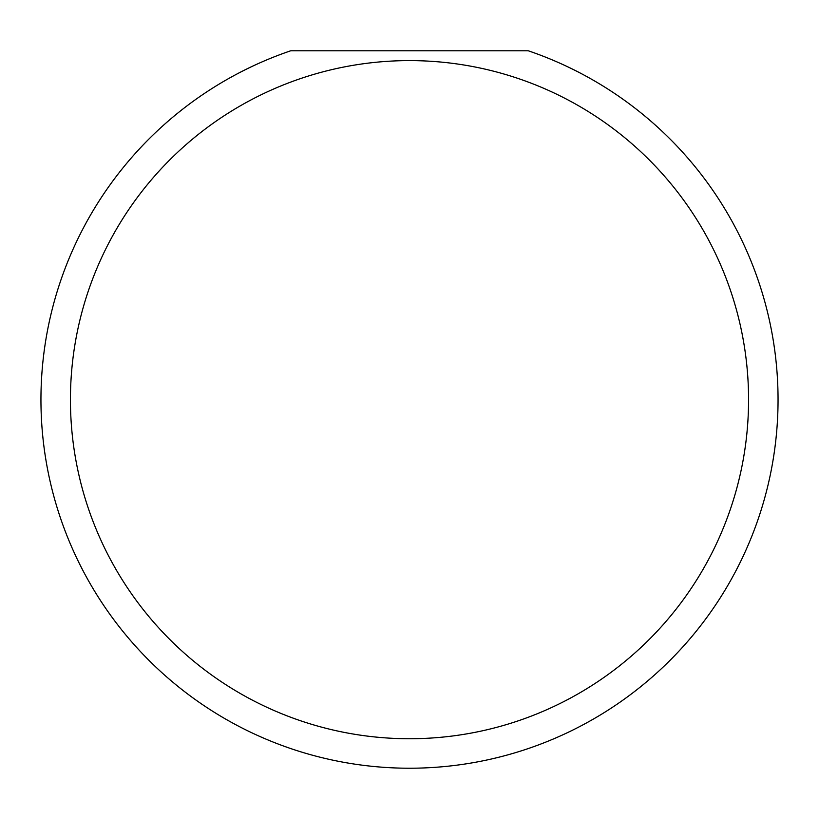 <?xml version="1.0" encoding="UTF-8"?>
<svg xmlns="http://www.w3.org/2000/svg" width="819" height="819" viewBox="0 0 819 819"><rect width="100%" height="100%" fill="white"/><g stroke="black" fill="none" stroke-linecap="round" stroke-linejoin="round"><path stroke-width="1.23" d="M748.566 399.672A339.066 339.066 0 0 0 409.5 60.606A339.066 339.066 0 0 0 70.434 399.672A339.066 339.066 0 0 0 409.5 738.738A339.066 339.066 0 0 0 748.566 399.672M528.255 50.778A368.55 368.55 0 0 1 409.5 768.222A368.55 368.55 0 0 1 290.745 50.778L528.255 50.778"/></g></svg>
